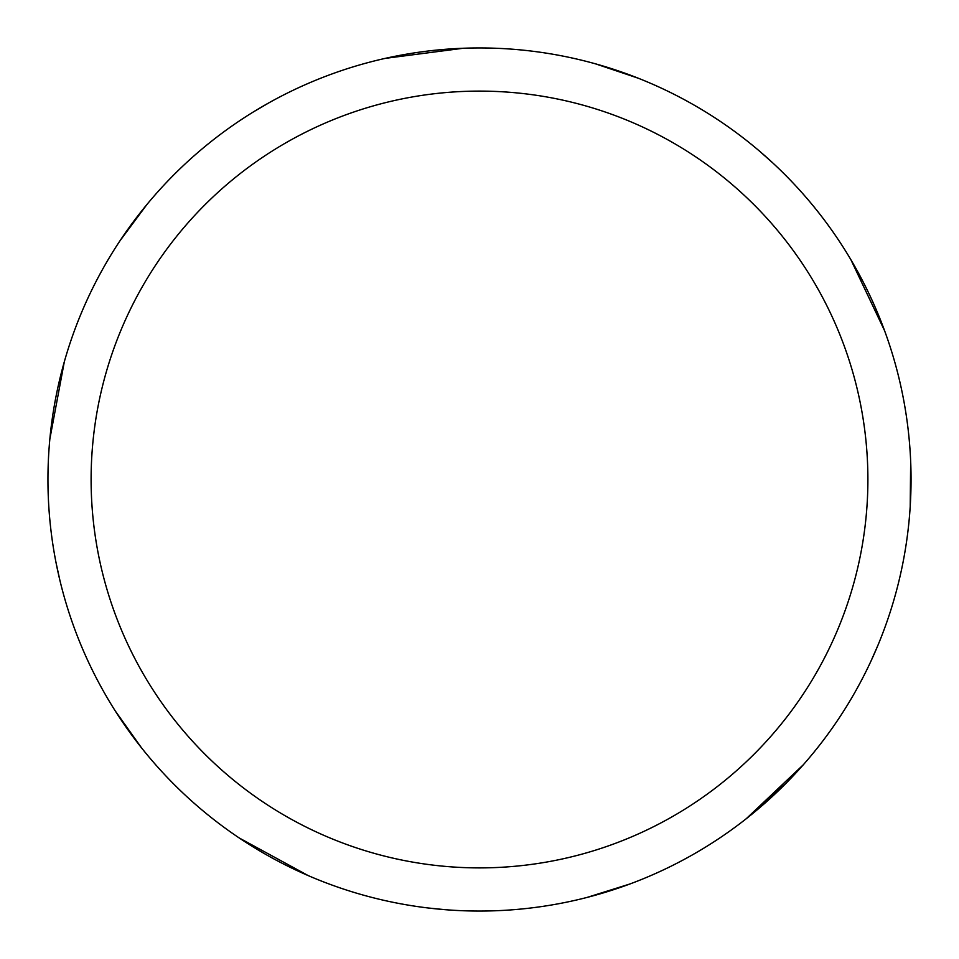 <?xml version="1.0" encoding="UTF-8"?>
<svg xmlns="http://www.w3.org/2000/svg" width="959" height="959" viewBox="0 0 959 959"><rect width="100%" height="100%" fill="white"/><g stroke="black" fill="none" stroke-linecap="round" stroke-linejoin="round"><path stroke-width="1.44" d="M479.5 47.95A431.55 431.55 0 0 1 911.05 479.5A431.55 431.55 0 0 1 479.5 911.05A431.55 431.55 0 0 1 47.95 479.5A431.55 431.55 0 0 1 479.5 47.95M479.5 91.105A388.395 388.395 0 0 1 867.895 479.5A388.395 388.395 0 0 1 479.5 867.895A388.395 388.395 0 0 1 91.105 479.5A388.395 388.395 0 0 1 479.5 91.105M803.318 764.767L746.174 818.794M595.407 63.809L638.298 78.23M850.873 259.673L884.594 330.723M878.132 644.82L871.036 660.991M786.008 783.299L748.643 816.84M630.063 883.934L586.884 897.48M759.912 151.474L773.098 163.21M910.666 461.279L910.199 506.532M445.444 909.707L427.882 907.957M141.393 747.672L115.164 710.799M49.844 439.054L64.325 361.747M254.183 111.448L269.419 102.541M385.194 58.379L463.185 48.262M308.271 875.627L239.223 837.974M59.83 580.051L56.066 562.813M119.971 240.805L146.943 204.471"/></g></svg>
